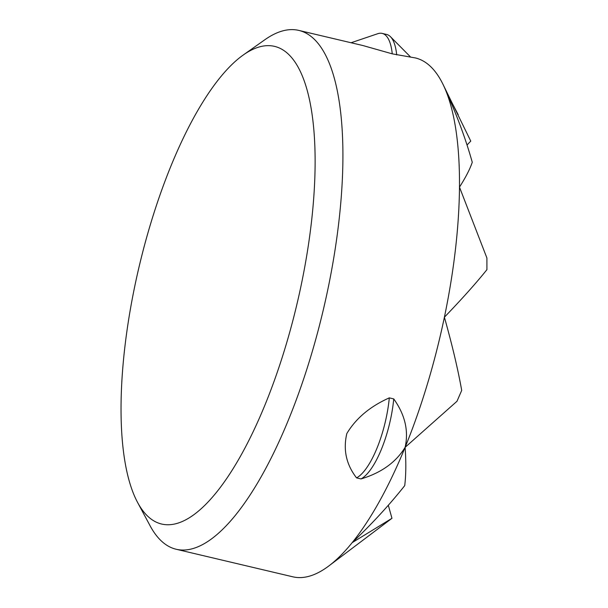 <?xml version="1.0" encoding="UTF-8"?>
<svg xmlns="http://www.w3.org/2000/svg" width="608" height="608" viewBox="0 0 608 608"><rect width="100%" height="100%" fill="white"/><g stroke="black" fill="none" stroke-linecap="round" stroke-linejoin="round"><path stroke-width="0.91" d="M137.583 502.436L150.077 525.745A266.578 88.107 -76.7 0 0 176.221 549.267A266.578 88.107 -76.7 0 0 327.796 289.674A266.578 88.107 -76.7 0 0 298.786 30.4A266.578 88.107 -76.7 0 0 264.875 39.733L243.268 54.994A245.419 81.115 -76.7 0 0 134.946 285.395A245.419 81.115 -76.7 0 0 137.583 502.436A245.419 81.115 -76.7 0 0 301.196 285.091A245.419 81.115 -76.7 0 0 243.268 54.994M176.221 549.267L292.82 576.81A266.578 88.107 -76.7 0 0 299.736 577.6A266.578 88.107 -76.7 0 0 328.647 566.086A266.578 88.107 -76.7 0 0 352.169 542.655A266.578 88.107 -76.7 0 0 405.11 447.344L405.11 447.344C395.952 462.323 381.246 472.857 361.008 478.929L356.562 477.88C346.271 464.596 343.018 449.821 346.818 433.572C355.885 418.365 370.052 406.463 389.302 397.868L393.741 398.916C405.027 414.724 408.819 430.867 405.11 447.344L405.11 447.344A266.578 88.107 -76.7 0 0 444.395 317.209A266.578 88.107 -76.7 0 0 459.481 187.12A266.578 88.107 -76.7 0 0 446.325 91.937A266.578 88.107 -76.7 0 0 442.616 83.562A266.578 88.107 -76.7 0 0 415.378 57.942L392.251 53.846L363.022 45.57L298.786 30.4M351.059 42.75L377.766 33.706A63.468 20.976 103.3 0 1 380.547 33.22A63.468 20.976 103.3 0 1 382.189 33.41L386.635 34.458A63.468 20.976 103.3 0 1 390.465 36.708A63.468 20.976 103.3 0 1 396.697 54.895M382.189 33.41A63.468 20.976 103.3 0 1 392.251 53.846M393.741 398.916A63.468 20.976 103.3 0 1 381.429 449.236A63.468 20.976 103.3 0 1 361.008 478.929M389.302 397.868A63.468 20.976 103.3 0 1 376.983 448.187A63.468 20.976 103.3 0 1 356.562 477.88M467.028 144.993L470.767 141.117L442.616 83.562M328.647 566.086L391.962 518.305L352.169 542.655C371.838 524.012 389.348 505.012 404.715 485.64C406.038 474.97 406.167 462.209 405.11 447.344L456.988 401.265L461.7 390.42C458.067 369.793 452.299 345.39 444.395 317.209C462.012 298.908 476.193 283.054 486.924 269.656L486.909 258.012L459.481 187.12C465.652 177.475 469.916 169.191 472.272 162.275C465.774 139.194 457.125 115.748 446.325 91.937L458.227 114.73M391.962 518.305L388.307 505.263M410.301 56.742L390.465 36.708"/></g></svg>
